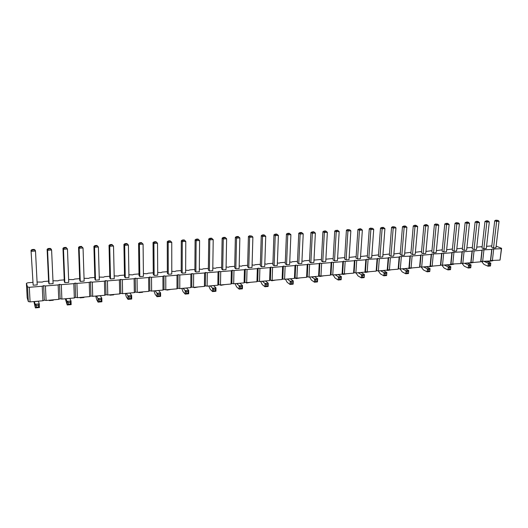 <?xml version="1.0" encoding="UTF-8"?>
<svg xmlns="http://www.w3.org/2000/svg" width="528" height="528" viewBox="0 0 528 528"><rect width="100%" height="100%" fill="white"/><g stroke="black" fill="none" stroke-linecap="round" stroke-linejoin="round"><path stroke-width="0.79" d="M26.4 283.345L27.185 297.759L28.327 301.561L30.083 301.897L42.926 300.755L44.352 300.142L43.652 285.648L42.22 286.235L29.304 287.291L27.535 286.961L26.4 283.345L27.859 282.77L32.703 282.388M44.352 300.142L46.114 300.472L58.753 299.35L60.126 298.742L61.888 299.072L74.336 297.964L75.662 297.363L77.425 297.686L89.681 296.597L90.955 296.003L92.717 296.327L104.788 295.258L106.016 294.67L107.785 294.987L119.665 293.931L120.853 293.35L122.615 293.667L134.323 292.624L135.458 292.057L137.227 292.367L148.764 291.344L149.853 290.783L151.622 291.086L162.987 290.077L164.036 289.522L165.805 289.826L176.999 288.829L178.009 288.281L179.777 288.585L190.806 287.602L191.783 287.06L193.545 287.357L204.415 286.394L205.352 285.859L207.115 286.15L217.833 285.199L218.731 284.671L220.493 284.962L231.053 284.024L231.911 283.503L233.68 283.787L244.088 282.863L244.913 282.348L246.675 282.632L256.945 281.721L257.73 281.213L259.492 281.497L269.617 280.592L270.369 280.091L272.125 280.368L282.11 279.484L282.83 278.982L284.585 279.259L294.433 278.388L295.119 277.893L296.875 278.17L306.59 277.306L307.243 276.817L308.999 277.088L318.575 276.236L319.202 275.755L320.958 276.025L330.403 275.187L331.003 274.712L332.752 274.976L342.071 274.151L342.639 273.676L344.388 273.94L353.588 273.121L354.123 272.659L355.872 272.923L364.947 272.111L365.462 271.656L367.204 271.913L376.16 271.115L376.642 270.659L378.385 270.917L387.222 270.131L387.684 269.683L389.42 269.933L398.145 269.161L398.581 268.712L400.316 268.97L408.929 268.198L409.332 267.762L411.068 268.013L419.569 267.254L419.951 266.818L421.681 267.069L430.076 266.317L430.432 265.888L432.161 266.132L440.451 265.399L440.788 264.97L442.51 265.214L450.694 264.488L451.004 264.066L460.812 263.584L461.096 263.168L462.818 263.406L470.798 262.7L471.068 262.284L472.784 262.522L480.665 261.822L480.916 261.413L490.413 260.951L490.637 260.548L500.036 260.099L501.6 248.312L496.148 246.147M482.15 246.662L476.771 247.091M46.114 300.472L45.421 285.971L43.652 285.648M45.421 285.971L58.139 284.929L59.519 284.354L61.294 284.671L73.808 283.648L75.141 283.081L76.91 283.397L89.232 282.388L90.519 281.827L92.294 282.137L104.425 281.147L105.659 280.592L107.435 280.903L119.387 279.926L120.575 279.378L122.351 279.682L134.119 278.718L135.26 278.177L137.036 278.48L148.632 277.53L149.728 277.002L151.51 277.299L162.928 276.362L163.984 275.84L165.759 276.131L177.012 275.213L178.028 274.692L179.804 274.982L190.892 274.078L191.869 273.563L193.644 273.854L204.567 272.963L205.504 272.455L207.28 272.738L218.044 271.861L218.948 271.359L220.717 271.636L231.33 270.772L232.195 270.277L233.963 270.554L244.431 269.702L245.256 269.214L247.025 269.491L257.341 268.646L258.133 268.165L259.901 268.435L270.072 267.604L270.824 267.128L272.593 267.399L282.619 266.581L283.345 266.105L285.113 266.376L295 265.564L295.693 265.102L297.455 265.366L307.21 264.568L307.864 264.106L309.632 264.37L319.249 263.584L319.876 263.129L321.638 263.386L331.129 262.614L331.723 262.165L333.485 262.423L342.844 261.657L343.411 261.208L345.167 261.466L354.407 260.707L354.941 260.271L356.697 260.522L365.812 259.776L366.326 259.34L377.071 258.859L377.553 258.43L379.302 258.674L388.179 257.948L388.634 257.525L390.383 257.77L399.142 257.05L399.571 256.634L409.966 256.166L410.368 255.75L412.111 255.994L420.644 255.295L421.027 254.879L422.763 255.123L431.191 254.43L431.548 254.027L441.599 253.579L441.936 253.176L443.672 253.414L451.882 252.74L452.192 252.344L462.033 251.909L462.323 251.513L464.046 251.744L472.058 251.09L472.322 250.701L474.052 250.925L481.958 250.279L482.203 249.896L491.74 249.48L491.964 249.097L501.395 248.695L501.6 248.312M491.819 245.89L486.552 246.312M472.362 247.441L466.864 247.876M462.449 248.226L456.819 248.807M452.41 249.025L446.648 249.77M442.253 249.83L436.359 250.655M431.963 250.648L425.944 251.46M421.542 251.48L415.397 252.278M410.989 252.318L404.712 253.103M400.297 253.169L393.888 253.942M389.466 254.027L382.925 254.786M378.497 254.899L371.818 255.644M367.382 255.783L360.558 256.516M356.116 256.681L349.153 257.393M344.705 257.585L337.59 258.284M333.142 258.502L325.875 259.189M321.42 259.433L313.995 260.099M309.54 260.383L304.161 260.806L303.501 261.254L301.957 261.023M297.502 261.34L292.136 261.763L291.443 262.218L289.747 261.961M285.292 262.31L279.939 262.733L279.22 263.188L277.372 262.937M272.91 263.294L267.584 263.716L266.831 264.178L264.818 263.934M260.363 264.29L255.05 264.713L254.265 265.181L252.094 264.944M247.632 265.3L242.339 265.723L241.52 266.198L239.184 265.973M234.729 266.33L229.456 266.746L228.598 267.227L226.09 267.016M221.635 267.366L216.381 267.788L215.49 268.27L212.804 268.072M208.355 268.422L203.128 268.838L202.198 269.333L199.327 269.141M194.885 269.491L189.677 269.907L188.714 270.402L185.658 270.23M181.21 270.58L176.035 270.989L175.032 271.498L171.785 271.333M167.343 271.682L162.195 272.092L161.146 272.6L157.7 272.448M153.265 272.804L148.144 273.207L147.061 273.728L143.411 273.583M138.983 273.94L133.888 274.342L132.759 274.864L128.905 274.738M124.483 275.088L119.42 275.491L118.252 276.019L114.18 275.906M109.765 276.263L104.735 276.659L103.521 277.193L99.231 277.094M94.822 277.451L89.826 277.847L88.565 278.388L84.051 278.302M79.649 278.652L74.692 279.048L73.379 279.596L68.633 279.53M64.244 279.88L59.321 280.269L57.961 280.83L52.978 280.777M48.596 281.12L43.712 281.51L42.306 282.077L37.072 282.038M401.821 255.4L404.534 255.182L406.89 227.198L405.009 225.925L402.481 226.644L400.178 254.575L401.821 255.4L404.151 227.377L402.481 226.644M390.971 256.278L393.716 256.054L395.974 227.898L393.202 228.076L390.971 256.278L389.354 255.446L391.558 227.344L393.202 228.076L393.545 227.066L394.931 226.981L395.974 227.898M368.834 258.067L371.659 257.842L373.712 229.33L370.867 229.508L368.834 258.067L367.277 257.222L369.283 228.763L370.867 229.508L371.237 228.485L372.662 228.393L373.712 229.33M378.391 256.331L379.975 257.169L382.76 256.945L384.919 228.611L383.064 227.311L380.497 228.043L378.391 256.331M433.561 252.833L436.168 252.622L438.788 225.152L436.161 225.317L433.561 252.833L431.831 252.034L434.405 224.611L436.161 225.317L436.451 224.341L437.765 224.255L438.788 225.152M423.113 253.678L425.759 253.466L428.294 225.826L426.4 224.565L423.898 225.284L421.417 252.872L423.113 253.678L425.627 225.997L423.898 225.284M412.54 254.536L415.213 254.318L417.661 226.505L414.962 226.677L412.54 254.536L410.863 253.717L413.259 225.958L414.962 226.677L415.279 225.687L414.427 225.324L413.259 225.958M493.535 247.982L495.957 247.784L499.059 221.285L496.617 221.437L493.535 247.982L491.667 247.229L494.723 220.77L496.617 221.437L496.841 220.499L498.062 220.42L499.059 221.285M481.998 248.008L483.846 248.767L486.301 248.569L489.324 221.905L487.384 220.704L484.981 221.39L481.998 248.008M474.038 249.559L476.52 249.355L479.47 222.539L476.969 222.697L474.038 249.559L472.21 248.794L475.114 222.017L476.969 222.697L477.213 221.747L476.282 221.41L475.114 222.017M443.87 252.001L446.444 251.79L449.156 224.486L447.242 223.245L444.774 223.951L442.114 251.209L443.87 252.001L446.556 224.651L444.774 223.951M464.105 250.364L466.62 250.16L469.491 223.179L467.564 221.958L465.128 222.658L462.304 249.586L464.105 250.364L466.957 223.344L465.128 222.658M454.054 251.176L456.595 250.972L459.386 223.826L456.819 223.991L454.054 251.176L452.272 250.391L455.017 223.298L456.819 223.991L457.09 223.027L458.37 222.948L459.386 223.826M322.766 261.796L325.743 261.558L327.36 232.3L324.357 232.498L322.766 261.796L321.341 260.911L322.912 231.713L324.357 232.498L324.793 231.442L324.067 231.053L322.912 231.713M334.514 260.845L337.451 260.608L339.187 231.541L337.379 230.208L334.739 230.96L333.056 259.967L334.514 260.845L336.224 231.733L334.739 230.96M346.111 259.908L349.008 259.67L350.849 230.795L347.926 230.98L346.111 259.908L344.619 259.043L346.414 230.215L347.926 230.98L348.328 229.944L349.787 229.852L350.849 230.795M357.548 258.984L360.406 258.753L362.36 230.056L360.525 228.743L357.925 229.482L356.024 258.126L357.548 258.984L359.476 230.241L362.36 230.056M168.26 274.296L171.785 274.012L171.758 242.293L168.188 242.517L168.26 274.296L167.35 273.28L167.264 241.626L168.188 242.517L168.848 241.355L168.386 240.913L167.264 241.626M182.173 273.167L185.645 272.89L185.777 241.388L184.166 239.91L182.411 240.022L181.289 240.735L181.21 272.164L182.173 273.167L182.266 241.613L181.289 240.735M195.881 272.059L199.307 271.781L199.591 240.504L196.132 240.728L195.881 272.059L194.872 271.069L195.103 239.851L196.132 240.728L196.746 239.587L196.231 239.151L195.103 239.851M234.689 267.868L235.838 268.825L239.118 268.561L239.851 237.917L238.161 236.491L236.504 236.597L235.369 237.29L234.689 267.868M222.71 269.887L226.037 269.623L226.624 238.768L223.258 238.986L222.71 269.887L221.608 268.924L222.143 238.128L223.258 238.986L223.839 237.857L225.515 237.752L226.624 238.768M208.336 269.986L209.392 270.97L212.764 270.692L213.206 239.633L211.556 238.181L209.854 238.286L208.725 238.986L208.336 269.986M248.787 267.782L252.014 267.518L252.886 237.085L249.619 237.29L248.787 267.782L247.592 266.831L248.411 236.458L249.619 237.29L250.153 236.188L251.79 236.082L252.886 237.085M261.545 266.746L264.733 266.488L265.736 236.26L264.013 234.854L262.409 234.953L261.268 235.64L260.311 265.815L261.545 266.746L262.515 236.465L265.736 236.26M310.853 262.759L313.87 262.515L315.374 233.072L313.592 231.713L310.919 232.478L309.467 261.862L310.853 262.759L312.332 233.27L310.919 232.478M298.782 263.736L301.838 263.485L303.224 233.851L300.135 234.049L298.782 263.736L297.429 262.832L298.762 233.251L300.135 234.049L300.604 232.98L299.917 232.577L298.762 233.251M286.546 264.726L289.641 264.475L290.902 234.643L289.153 233.264L287.588 233.363L286.44 234.036L285.232 263.809L286.546 264.726L287.773 234.841L286.44 234.036M274.131 265.729L277.273 265.478L278.408 235.442L275.233 235.646L274.131 265.729L272.857 264.805L273.94 234.835L275.233 235.646L275.735 234.557L275.088 234.155L273.94 234.835M95.509 280.183L99.31 279.873L98.399 246.998L96.928 245.441L95.007 245.56L93.911 246.299L94.868 279.101L95.509 280.183L94.552 247.243L93.911 246.299M110.504 278.969L114.239 278.665L113.52 246.028L109.732 246.272L110.504 278.969L109.804 277.9L109.032 245.335L109.732 246.272L110.484 245.071L112.378 244.952L113.52 246.028L112.378 244.952M139.814 276.599L143.444 276.302L143.081 244.134L139.405 244.365L139.814 276.599L139.003 275.557L138.587 243.454L139.405 244.365L140.105 243.184L141.946 243.071L143.081 244.134L141.946 243.071M125.268 277.774L128.951 277.477L128.41 245.071L126.885 243.54L125.024 243.659L123.922 244.385L124.516 276.718L125.268 277.774L124.681 245.309L123.922 244.385M153.278 274.408L154.143 275.438L157.72 275.147L157.522 243.203L155.951 241.699L157.522 243.203L153.905 243.434L153.034 242.53L153.278 274.408M49.124 283.932L53.104 283.609L51.599 250.001L47.566 250.259L49.124 283.932L48.675 282.81L47.117 249.275L47.566 250.259L48.424 249.018L50.437 248.886L51.599 250.001L51.137 249.018L50.206 248.398L50.437 248.886M64.825 282.665L68.746 282.348L67.445 248.985L66.02 247.394L64.046 247.52L62.964 248.266L64.31 281.556L64.825 282.665L63.479 249.242L62.964 248.266M80.282 281.411L84.143 281.101L83.041 247.982L79.134 248.233L80.282 281.411L79.708 280.322L78.56 247.276L79.134 248.233L79.939 247.012L81.886 246.886L83.041 247.982L81.886 246.886M33.172 285.226L37.217 284.896L35.501 251.038L35.105 250.041L34.135 249.414L32.096 249.546L31.027 250.298L33.172 285.226L31.027 250.298M30.083 301.897L29.304 287.291M42.926 300.755L42.22 286.235M28.327 301.561L27.535 286.961M58.753 299.35L58.139 284.929M60.126 298.742L59.519 284.354M61.888 299.072L61.294 284.671M74.336 297.964L73.808 283.648M75.662 297.363L75.141 283.081M77.425 297.686L76.91 283.397M89.681 296.597L89.232 282.388M90.955 296.003L90.519 281.827M92.717 296.327L92.294 282.137M104.788 295.258L104.425 281.147M106.016 294.67L105.659 280.592M107.785 294.987L107.435 280.903M119.665 293.931L119.387 279.926M120.853 293.35L120.575 279.378M122.615 293.667L122.351 279.682M134.323 292.624L134.119 278.718M135.458 292.057L135.26 278.177M137.227 292.367L137.036 278.48M148.764 291.344L148.632 277.53M149.853 290.783L149.728 277.002M151.622 291.086L151.51 277.299M162.987 290.077L162.928 276.362M164.036 289.522L163.984 275.84M165.805 289.826L165.759 276.131M176.999 288.829L177.012 275.213M178.009 288.281L178.028 274.692M179.777 288.585L179.804 274.982M190.806 287.602L190.892 274.078M191.783 287.06L191.869 273.563M193.545 287.357L193.644 273.854M204.415 286.394L204.567 272.963M205.352 285.859L205.504 272.455M207.115 286.15L207.28 272.738M217.833 285.199L218.044 271.861M218.731 284.671L218.948 271.359M220.493 284.962L220.717 271.636M231.053 284.024L231.33 270.772M231.911 283.503L232.195 270.277M233.68 283.787L233.963 270.554M244.088 282.863L244.431 269.702M244.913 282.348L245.256 269.214M246.675 282.632L247.025 269.491M256.945 281.721L257.341 268.646M257.73 281.213L258.133 268.165M259.492 281.497L259.901 268.435M269.617 280.592L270.072 267.604M270.369 280.091L270.824 267.128M272.125 280.368L272.593 267.399M282.11 279.484L282.619 266.581M282.83 278.982L283.345 266.105M284.585 279.259L285.113 266.376M294.433 278.388L295 265.564M295.119 277.893L295.693 265.102M296.875 278.17L297.455 265.366M306.59 277.306L307.21 264.568M307.243 276.817L307.864 264.106M308.999 277.088L309.632 264.37M318.575 276.236L319.249 263.584M319.202 275.755L319.876 263.129M320.958 276.025L321.638 263.386M330.403 275.187L331.129 262.614M331.003 274.712L331.723 262.165M332.752 274.976L333.485 262.423M342.071 274.151L342.844 261.657M342.639 273.676L343.411 261.208M344.388 273.94L345.167 261.466M353.588 273.121L354.407 260.707M354.123 272.659L354.941 260.271M355.872 272.923L356.697 260.522M364.947 272.111L365.812 259.776M365.462 271.656L366.326 259.34M367.204 271.913L368.075 259.591M376.16 271.115L377.071 258.859M376.642 270.659L377.553 258.43M378.385 270.917L379.302 258.674M387.222 270.131L388.179 257.948M387.684 269.683L388.634 257.525M389.42 269.933L390.383 257.77M398.145 269.161L399.142 257.05M398.581 268.712L399.571 256.634M400.316 268.97L401.32 256.872M408.929 268.198L409.966 256.166M409.332 267.762L410.368 255.75M411.068 268.013L412.111 255.994M419.569 267.254L420.644 255.295M419.951 266.818L421.027 254.879M421.681 267.069L422.763 255.123M430.076 266.317L431.191 254.43M430.432 265.888L431.548 254.027M432.161 266.132L433.283 254.258M440.451 265.399L441.599 253.579M440.788 264.97L441.936 253.176M442.51 265.214L443.672 253.414M450.694 264.488L451.882 252.74M451.004 264.066L452.192 252.344M452.727 264.304L453.922 252.575M460.812 263.584L462.033 251.909M461.096 263.168L462.323 251.513M462.818 263.406L464.046 251.744M470.798 262.7L472.058 251.09M471.068 262.284L472.322 250.701M472.784 262.522L474.052 250.925M480.665 261.822L481.958 250.279M480.916 261.413L482.203 249.896M482.625 261.644L483.925 250.12M490.413 260.951L491.74 249.48M490.637 260.548L491.964 249.097M492.347 260.779L493.68 249.322M500.036 260.099L501.395 248.695M378.312 270.904L380.378 273.847L383.83 275.807L386.628 275.55L386.866 272.474L383.288 270.481M386.628 275.55L386.866 272.474L384.067 272.725L385.117 273.662L384.998 275.2L383.83 275.807L384.067 272.725L380.51 270.725M356.017 272.91L357.997 275.88L361.324 277.88L364.188 277.616L364.406 274.501L360.967 272.468M364.188 277.616L364.406 274.501L361.535 274.765L362.591 275.708L362.485 277.266L361.324 277.88L361.535 274.765L358.116 272.719M369.402 271.715L365.739 272.389M366.736 271.841L365.541 272.408L364.617 272.144M320.879 276.012L319.895 276.474L318.826 276.045M323.816 275.774L320.08 276.461M333.115 274.943L335.023 277.966L338.204 280.012L341.154 279.741L341.345 276.586L338.052 274.507M341.154 279.741L340.837 279.259L341.345 276.586L338.395 276.85L339.458 277.814L339.359 279.391L338.204 280.012L338.395 276.85L335.122 274.765M344.111 273.9L343.022 274.415L342.104 274.124M346.909 273.715L343.213 274.395M250.648 282.282L246.807 282.995M247.441 282.566L246.655 283.008L245.692 282.473M260.601 281.398L262.244 284.572L264.937 286.763L268.138 286.466L268.25 283.186L265.452 280.962M268.138 286.466L267.683 285.978L268.25 283.186L265.043 283.477L266.138 284.48L266.079 286.123L264.937 286.763L265.043 283.477L262.271 281.246M285.437 279.187L287.173 282.308L290.037 284.447L293.152 284.163L293.291 280.929L290.321 278.751M293.152 284.163L292.743 283.675L293.291 280.929L290.176 281.206L291.258 282.196L291.185 283.82L290.037 284.447L290.176 281.206L287.225 279.028M272.593 280.328L271.742 280.771L270.534 280.117M275.708 280.051L271.9 280.757M300.089 277.88L296.32 278.579M297.053 278.15L296.149 278.593L294.947 278.018M309.599 277.035L311.421 280.104L314.45 282.196L317.48 281.919L317.645 278.725L314.51 276.599M317.48 281.919L317.203 279.833L317.645 278.725L314.615 279.002L315.691 279.972L315.605 281.576L314.45 282.196L314.615 279.002L311.5 276.87M391.321 269.768L387.691 270.435M388.773 269.841L387.479 270.448L386.522 270.191M142.996 291.859L142.487 292.294L138.996 292.604M139.399 292.175L138.897 292.611L138.428 292.261M153.932 290.882L155.14 294.294L157.021 296.703L157.001 293.238L155.06 290.783M160.618 296.373L159.938 295.871L159.931 294.136L160.598 292.915L157.001 293.238L158.129 294.301L158.143 296.036L157.021 296.703L160.618 296.373L160.598 292.915L158.631 290.466M171.085 289.357L167.125 290.096M167.594 289.667L167.013 290.11L166.485 289.766M208.791 286.004L210.23 289.291L212.546 291.588L212.593 288.215L210.21 285.879M215.932 291.278L215.378 290.783L215.398 289.093L215.985 287.912L212.593 288.215L213.701 289.252L213.682 290.935L212.546 291.588L215.932 291.278L215.985 287.912L213.576 285.575M198.37 286.928L194.449 287.661M194.977 287.232L194.324 287.674L193.73 287.344M181.764 288.407L183.084 291.76L185.196 294.109L185.209 290.69L183.038 288.295M188.681 293.786L188.067 293.291L188.074 291.581L188.701 290.374L185.209 290.69L186.325 291.74L186.318 293.449L185.196 294.109L188.681 293.786L188.701 290.374L186.503 287.984M224.882 284.572L220.994 285.292M221.582 284.863L220.862 285.305L220.117 284.902M235.059 283.668L236.603 286.902L239.118 289.139L239.197 285.813L236.61 283.529M242.411 288.836L241.903 288.341L241.943 286.678L242.491 285.516L239.197 285.813L240.293 286.829L240.253 288.493L239.118 289.139L242.411 288.836L242.491 285.516L239.884 283.239M441.811 265.115L444.121 268.059L447.935 269.9L450.523 269.663L450.82 266.699L446.879 264.825M450.523 269.663L450.82 266.699L448.232 266.93L449.255 267.828L449.104 269.313L447.935 269.9L448.232 266.93L444.305 265.056M421.179 266.996L423.416 269.94L427.119 271.814L429.766 271.57L430.049 268.574L426.221 266.66M429.766 271.57L430.049 268.574L427.396 268.811L428.426 269.722L428.281 271.227L427.119 271.814L427.396 268.811L423.581 266.897M433.495 266.013L429.937 266.666M431.191 265.993L429.713 266.686L428.683 266.442M412.678 267.868L409.081 268.528M410.249 267.894L408.863 268.547L407.873 268.297M400.019 268.924L402.171 271.867L405.755 273.788L408.474 273.537L408.738 270.501L405.035 268.547M408.474 273.537L408.738 270.501L406.012 270.745L407.048 271.669L406.923 273.187L405.755 273.788L406.012 270.745L402.323 268.785M65.294 298.769L67.221 304.979L71.161 304.616L71.023 301.006L69.821 298.366M71.161 304.616L70.283 304.108L70.211 302.3L71.023 301.006L67.076 301.363L68.237 302.478L68.31 304.286L67.221 304.979L67.076 301.363L65.914 298.709M84.242 297.079L83.906 297.515L80.164 297.851M80.428 297.422L80.098 297.858L79.768 297.482M95.74 296.063L96.677 299.6L98.076 302.135L97.977 298.571L96.538 295.99M101.897 301.785L101.086 301.277L101.039 299.495L101.805 298.221L97.977 298.571L99.125 299.666L99.178 301.455L98.076 302.135L101.897 301.785L101.805 298.221L100.327 295.654M125.268 293.436L126.35 296.908L128 299.376L131.703 299.039L131.65 295.528L129.914 293.02M131.703 299.039L130.957 298.531L130.931 296.776L131.65 295.528L127.941 295.865L129.076 296.947L129.103 298.703L128 299.376L127.941 295.865L126.238 293.344M114.061 294.433L113.632 294.868L110.022 295.185M110.352 294.763L109.936 295.198L109.54 294.835M33.898 301.561L35.383 307.91L39.455 307.534L39.27 303.871L38.359 301.165M39.455 307.534L38.491 307.025L38.399 305.191L39.27 303.871L35.198 304.24L36.366 305.375L36.458 307.21L35.383 307.91L35.198 304.24L34.327 301.521M49.566 300.168L49.335 300.597L49.084 300.208M53.506 299.818L53.262 300.247L49.381 300.597M453.796 264.211L450.272 264.851M451.605 264.145L450.041 264.871L448.985 264.64M468.805 262.885L469.874 263.102L471.524 262.35M473.603 262.449L470.111 263.083M461.927 263.287L464.317 266.224L468.237 268.026L470.758 267.795L471.075 264.871L467.023 263.03M470.758 267.795L471.075 264.871L468.547 265.096L469.564 265.98L469.405 267.452L468.237 268.026L468.547 265.096L464.515 263.254M481.556 261.499L484.011 264.436L488.03 266.204L490.492 265.98L490.822 263.083L486.677 261.287M490.492 265.98L490.822 263.083L488.367 263.307L489.37 264.178L489.199 265.63L488.03 266.204L488.367 263.307L484.229 261.505M492.928 260.726L489.469 261.36M490.954 260.594L489.225 261.38L488.11 261.155M403.643 226.01L404.481 226.373L404.151 227.377L406.89 227.198M379.975 257.169L382.107 228.789L380.497 228.043M381.658 227.403L382.463 227.773L382.107 228.789L384.919 228.611M425.066 224.651L425.931 225.007L425.627 225.997L428.294 225.826M483.846 248.767L486.856 222.064L484.981 221.39M486.149 220.783L487.087 221.12L486.856 222.064L489.324 221.905M445.942 223.331L446.833 223.681L446.556 224.651L449.156 224.486M466.297 222.044L467.214 222.38L466.957 223.344L469.491 223.179M335.9 230.3L336.64 230.69L336.224 231.733L339.187 231.541M361.304 229.119L359.858 229.211L359.476 230.241L357.925 229.482M170.63 241.243L171.758 242.293L170.63 241.243L168.848 241.355M182.411 240.022L182.899 240.464L182.266 241.613L185.777 241.388M235.838 268.825L236.531 238.135L235.369 237.29M236.504 236.597L237.092 237.019L236.531 238.135L239.851 237.917M209.392 270.97L209.794 239.851L208.725 238.986M209.854 238.286L210.388 238.715L209.794 239.851L213.206 239.633M264.647 235.264L263.036 235.369L262.515 236.465L261.268 235.64M312.074 231.812L312.781 232.201L312.332 233.27L315.374 233.072M287.588 233.363L288.255 233.765L287.773 234.841L290.902 234.643M95.007 245.56L95.33 246.035L94.552 247.243L98.399 246.998L96.928 245.441M125.024 243.659L125.407 244.121L124.681 245.309L128.41 245.071L126.885 243.54M154.143 275.438L153.905 243.434L154.585 242.266L154.15 241.817L153.034 242.53M64.046 247.52L64.304 248.008L63.479 249.242L67.445 248.985L66.02 247.394M32.096 249.546L32.287 250.041L31.409 251.302L35.501 251.038L34.135 249.414M404.481 226.373L405.847 226.288M391.558 227.344L392.726 226.703L394.931 226.981M392.726 226.703L393.545 227.066M369.283 228.763L370.445 228.116L372.662 228.393M370.445 228.116L371.237 228.485M382.463 227.773L383.869 227.68M434.405 224.611L435.574 223.984L437.765 224.255M435.574 223.984L436.451 224.341M425.931 225.007L427.264 224.921M414.427 225.324L415.774 225.238L417.661 226.505M416.625 225.601L415.279 225.687M494.723 220.77L495.891 220.163L498.062 220.42M495.891 220.163L496.841 220.499M487.087 221.12L488.321 221.041M479.47 222.539L477.536 221.331L476.282 221.41M478.46 221.668L477.213 221.747M446.833 223.681L448.133 223.595M467.214 222.38L468.481 222.301M455.017 223.298L456.185 222.684L458.37 222.948M456.185 222.684L457.09 223.027M327.36 232.3L325.565 230.954L324.067 231.053M326.291 231.343L324.793 231.442M336.64 230.69L338.118 230.591M346.414 230.215L347.569 229.561L349.787 229.852M347.569 229.561L348.328 229.944M359.858 229.211L359.086 228.835M170.161 240.801L168.386 240.913M182.899 240.464L184.655 240.352M196.231 239.151L197.96 239.039L199.591 240.504M198.475 239.474L196.746 239.587M237.092 237.019L238.748 236.914M222.143 238.128L223.278 237.435L224.954 237.329L225.515 237.752M223.278 237.435L223.839 237.857M210.388 238.715L212.098 238.61M248.411 236.458L249.546 235.772L251.79 236.082M249.546 235.772L250.153 236.188M263.036 235.369L262.409 234.953M312.781 232.201L314.305 232.109M299.917 232.577L301.455 232.485L303.224 233.851M302.148 232.881L300.604 232.98M288.255 233.765L289.819 233.666M278.408 235.442L276.672 234.056L275.088 234.155M277.319 234.458L275.735 234.557M95.33 246.035L97.251 245.909M109.032 245.335L110.134 244.603L110.484 245.071M112.022 244.484L110.134 244.603M138.587 243.454L139.696 242.728L140.105 243.184M141.53 242.616L139.696 242.728M125.407 244.121L127.274 244.002M154.585 242.266L156.394 242.147M154.15 241.817L155.951 241.699M47.117 249.275L48.193 248.53L48.424 249.018M50.206 248.398L48.193 248.53M64.304 248.008L66.284 247.883M78.56 247.276L79.642 246.536L79.939 247.012M81.596 246.411L79.642 246.536M32.287 250.041L34.333 249.916M385.117 273.662L386.516 273.537M384.998 275.2L386.39 275.075M362.591 275.708L364.03 275.576M362.485 277.266L363.917 277.134M339.458 277.814L340.936 277.682M339.359 279.391L340.837 279.259M266.138 284.48L267.742 284.335M266.079 286.123L267.683 285.978M291.258 282.196L292.816 282.051M291.185 283.82L292.743 283.675M315.691 279.972L317.203 279.833M315.605 281.576L317.123 281.437M158.143 296.036L159.938 295.871M158.129 294.301L159.931 294.136M213.682 290.935L215.378 290.783M213.701 289.252L215.398 289.093M186.318 293.449L188.067 293.291M186.325 291.74L188.074 291.581M240.253 288.493L241.903 288.341M240.293 286.829L241.943 286.678M449.255 267.828L450.549 267.709M449.104 269.313L450.397 269.194M428.281 271.227L429.614 271.102M428.426 269.722L429.752 269.603M407.048 271.669L408.415 271.544M406.923 273.187L408.283 273.062M68.31 304.286L70.283 304.108M68.237 302.478L70.211 302.3M99.178 301.455L101.086 301.277M99.125 299.666L101.039 299.495M129.076 296.947L130.931 296.776M129.103 298.703L130.957 298.531M36.366 305.375L38.399 305.191M36.458 307.21L38.491 307.025M469.405 267.452L470.666 267.333M469.564 265.98L470.824 265.868M489.37 264.178L490.598 264.066M489.199 265.63L490.433 265.518M380.609 270.791L383.387 270.541M358.208 272.785L361.066 272.527M335.207 274.831L338.144 274.567M262.35 281.312L265.531 281.028M287.305 279.094L290.4 278.817M311.586 276.929L314.596 276.665M155.113 290.855L158.684 290.539M210.276 285.945L213.642 285.648M183.097 288.367L186.562 288.057M236.683 283.595L239.956 283.305M444.411 265.109L446.992 264.884M423.687 266.957L426.327 266.719M402.428 268.851L405.134 268.607M65.947 298.795L69.854 298.445M96.578 296.069L100.373 295.726M126.284 293.423L129.967 293.093M34.346 301.607L38.386 301.244M464.627 263.314L467.135 263.089M484.341 261.558L486.79 261.34"/></g></svg>
